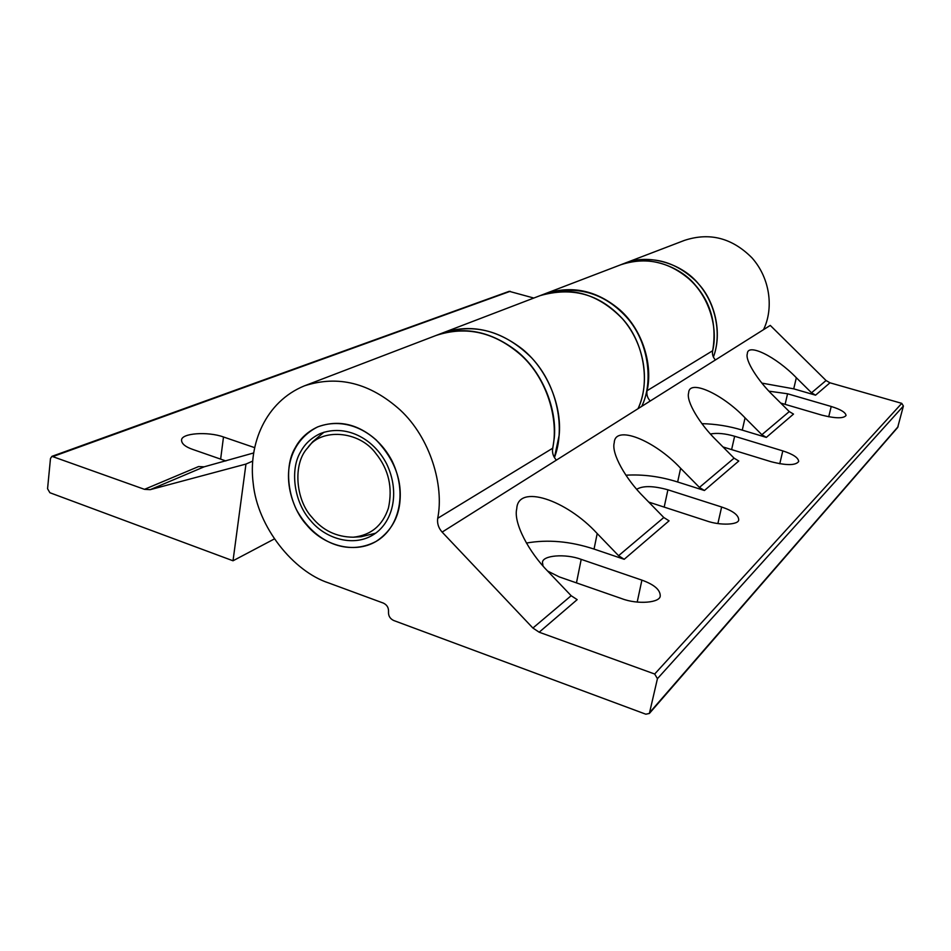 <?xml version="1.0" encoding="UTF-8"?>
<svg xmlns="http://www.w3.org/2000/svg" width="951" height="951" viewBox="0 0 951 951"><rect width="100%" height="100%" fill="white"/><g stroke="black" fill="none" stroke-linecap="round" stroke-linejoin="round"><path stroke-width="1.43" d="M715.437 359.942C712.953 357.291 712.026 354.224 712.656 350.741C718.171 328.428 709.577 296.878 688.845 278.809C668.066 261.323 645.313 256.663 620.599 264.83L544.78 293.847C571.86 284.931 596.966 290.328 620.088 310.062C643.149 330.461 652.945 365.85 647.06 390.718C646.407 394.582 647.465 398.017 650.222 401.013L770.274 325.408L826.062 380.519L829.973 382.801L901.762 403.355L903.391 406.041L897.661 427.498L649.378 713.452L645.812 714.201L393.631 620.48C389.981 618.685 388.281 615.784 388.519 611.79C388.757 607.796 387.045 604.895 383.408 603.112L328.63 582.939C293.502 571.48 257.531 527.223 253.216 483.465C248.056 443.796 265.698 401.75 304.296 385.892C337.985 374.896 369.963 382.932 400.216 410.012C430.411 438.007 444.283 485.604 437.71 518.295C437.02 523.407 438.494 528.007 442.132 532.096L532.893 628.04L539.181 632.213L654.68 674.021L657.438 678.669L649.378 713.452M442.132 532.096L650.222 401.013M556.383 460.129C553.22 456.646 551.984 452.676 552.662 448.242C558.938 419.795 547.348 378.89 521.017 355.103C494.615 332.089 466.299 325.539 436.057 335.465L304.296 385.892M768.943 391.17L787.571 393.773L831.222 406.481C840.767 409.441 845.701 412.449 846.033 415.504C843.525 418.654 835.442 418.523 821.795 415.123L780.735 403.069M539.181 632.213L577.174 599.641L571.171 595.718L548.323 571.789C528.768 552.103 513.16 522.658 516.762 508.702C517.915 483.762 566.142 499.537 597.204 533.547L618.578 555.693L624.201 559.295L669.064 520.827L663.798 517.51L643.839 497.052C625.913 479.352 611.077 453.342 614.251 442.75C614.845 424.479 654.133 439.909 680.619 468.272L699.437 487.411L704.418 490.502L738.784 461.021L734.089 458.156L716.388 440.289C699.9 424.253 685.849 401.084 688.655 392.87C688.904 378.831 721.975 393.571 745.061 417.858L761.87 434.714L766.328 437.401L793.503 414.089L789.271 411.581L773.353 395.723C758.137 381.066 744.859 360.274 747.331 353.748C747.367 342.598 775.873 356.53 796.332 377.737L811.524 392.787L815.566 395.176L793.728 388.84L761.894 383.11M710.445 433.989C717.054 432.741 725.114 433.49 734.636 436.259L782.804 450.893C793.122 454.221 798.412 457.752 798.685 461.497C795.702 465.55 786.489 465.621 771.035 461.687L722.974 446.946M766.328 437.401L742.267 430.125C729.048 426.107 715.604 423.956 701.933 423.67M636.706 489.29C642.888 485.592 653.289 485.759 667.911 489.801L721.631 507.002C732.817 510.794 738.511 515.038 738.701 519.71C739.129 524.869 720.24 525.796 706.498 520.875L648.748 502.08M704.418 490.502L677.647 481.991C660.208 476.463 642.959 474.192 625.889 475.203M624.201 559.295L594.042 549.072C570.362 541.285 547.824 539.276 526.426 543.057M543.033 565.988L542.486 562.552C542.189 555.301 565.334 553.411 581.204 559.366L641.901 580.134C654.062 584.532 660.184 589.727 660.232 595.718C660.624 602.768 637.752 604.812 621.728 598.631L559.331 576.924L547.61 571.028M399.515 505.159C397.126 520.566 389.304 532.667 376.073 541.44C347.793 556.299 315.066 543.033 296.522 509.843C280.664 476.582 288.545 441.609 317.658 426.916C338.211 419.462 357.683 423.777 376.085 439.849C395.057 459.939 402.867 481.705 399.515 505.159M436.2 335.406L441.977 333.195C474.43 322.603 504.387 330.889 531.847 358.051C558.439 386.653 565.156 429.697 554.433 457.586L559.14 435.392C562.065 407.622 548.525 370.486 522.61 349.29C496.315 328.951 469.437 323.59 441.977 333.195L540.061 295.654C572.05 286.548 599.344 294.061 621.954 318.193C644.635 342.336 650.341 383.538 638.002 408.716C649.771 383.657 645.884 345.677 622.465 318.775C597.81 293.479 570.35 285.764 540.061 295.654L544.352 294.014C576.187 284.943 603.338 292.397 625.817 316.386C648.368 340.375 654.026 381.315 641.735 406.362M252.681 461.116L245.964 464.064L233.019 560.781L49.88 492.725L47.562 488.743L50.486 458.465L51.936 456.337L144.493 489.337L150.199 489.67L245.964 464.064M274.173 539.039L233.019 560.781M620.682 264.806L624.129 263.475C650.341 254.856 674.164 260.61 695.597 280.747C716.495 301.859 721.821 335.061 713.393 357.029C722.665 332.636 714.558 301.146 698.688 284.087C682.628 263.938 648.962 252.942 624.129 263.475L684.518 240.365C709.672 232.115 732.163 237.94 751.991 257.864C770.809 279.059 773.496 309.348 763.51 329.664M225.874 460.95L192.661 449.395C185.433 446.875 181.736 443.844 181.558 440.313C180.975 433.074 207.96 431.302 223.497 436.985L254.583 447.624M253.62 452.973L204.108 466.834L198.593 466.561L144.493 489.337M533.808 298.043L509.201 291.327L51.936 456.337M436.331 335.358C463.945 325.694 490.978 331.114 517.427 351.608C543.52 372.958 557.167 410.356 554.243 438.316L552.448 450.358M620.765 264.77C645.705 254.179 679.537 265.258 695.668 285.514C711.479 303.809 717.078 326.027 712.454 352.155M311.964 517.32C295.511 499.786 292.67 463.541 307.708 447.85C320.57 427.974 359.193 430.292 375.93 453.579C388.686 469.425 392.858 487.59 388.436 508.06C382.635 525.558 370.926 535.282 353.285 537.208C336.452 537.053 322.674 530.42 311.964 517.32M307.708 447.85L312.689 441.763L324.018 432.158M375.55 533.214L361.13 536.744L353.285 537.208M300.587 451.891C304.784 443.962 311.322 437.864 320.19 433.62C345.142 423.884 373.113 437.71 386.641 463.874C400.668 493.129 392.573 523.823 372.126 535.461C352.179 547.051 324.969 538.207 310.692 520.684C293.764 502.152 289.877 469.307 300.587 451.891M295.274 447.683C300.041 438.625 307.506 431.695 317.658 426.916C345.689 416.205 376.917 431.718 392.121 461.069C407.872 493.866 398.826 528.328 376.073 541.44C353.689 554.695 322.9 544.816 306.804 525.13C287.713 504.363 283.22 467.333 295.274 447.683M437.71 518.295L552.662 448.242M831.222 406.481L828.713 416.8M787.571 393.773L785.098 404.353M793.728 388.84L796.332 377.737M782.804 450.893L779.761 463.791M734.636 436.259L731.616 449.597M742.267 430.125L745.061 417.858M721.631 507.002L717.886 523.561M667.911 489.801L664.167 507.156M677.647 481.991L680.619 468.272M654.68 674.021L901.762 403.355M815.566 395.176L829.973 382.801M618.578 555.693L663.798 517.51M699.437 487.411L734.089 458.156M761.87 434.714L789.271 411.581M641.901 580.134L637.194 602.102M581.204 559.366L576.461 582.892M594.042 549.072L597.204 533.547M532.893 628.04L571.171 595.718M647.06 390.718L712.656 350.741M811.524 392.787L826.062 380.519M657.438 678.669L903.391 406.041M650.02 712.168L898.089 426.69M223.497 436.985L220.632 459.131M510.247 291.303L53.411 456.373M204.108 466.834L150.199 489.67"/></g></svg>
